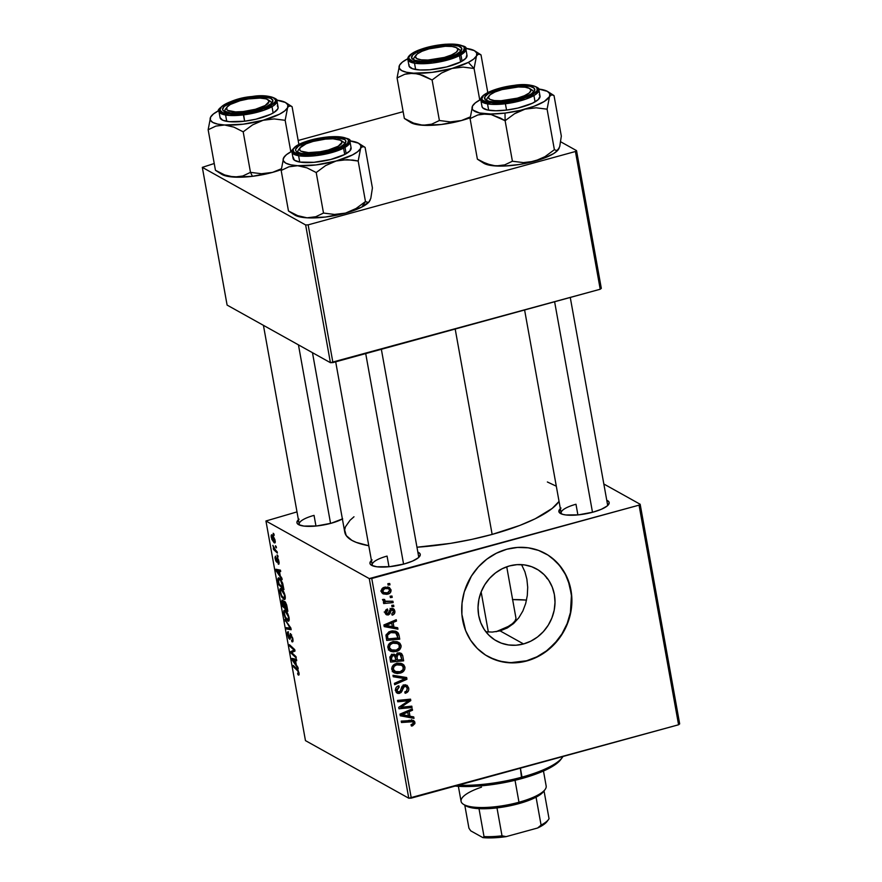 <?xml version="1.0" encoding="UTF-8"?>
<svg xmlns="http://www.w3.org/2000/svg" width="882" height="882" viewBox="0 0 882 882"><rect width="100%" height="100%" fill="white"/><g stroke="black" fill="none" stroke-linecap="round" stroke-linejoin="round"><path stroke-width="1.32" d="M523.533 643.948A41.189 37.628 -60.9 0 1 496.467 640.916A41.189 37.628 -60.9 0 1 478.661 600.697A41.189 37.628 -60.9 0 1 509.498 565.924L517.017 564.656L524.514 564.921L531.714 566.729L538.318 570.015L544.095 574.634L548.802 580.411L552.275 587.147L554.37 594.556L555.01 602.362L554.183 610.278L551.889 617.973L548.251 625.184L543.389 631.611L537.491 637.013L530.788 641.181L523.533 643.948L516.014 645.227L508.517 644.962L501.329 643.143L494.714 639.869L488.948 635.249L484.229 629.461L480.756 622.736L478.661 615.327L478.022 607.522L478.86 599.606L481.142 591.899L484.791 584.7L489.653 578.272L495.552 572.87L502.244 568.703L509.498 565.924A41.189 37.628 -60.9 0 1 536.576 568.967A41.189 37.628 -60.9 0 1 554.381 609.186A41.189 37.628 -60.9 0 1 523.533 643.948L500.083 630.873L523.533 643.948M492.277 632.074L500.083 630.873L492.277 632.074L485.883 631.777M487.944 656.506A58.951 53.857 119.1 0 0 526.565 660.783L526.841 660.938A58.951 53.857 -60.9 0 1 488.088 656.583A58.951 53.857 -60.9 0 1 462.609 599.021A58.951 53.857 -60.9 0 1 506.753 549.254L496.379 553.235L486.787 559.199L478.342 566.928L471.385 576.122L464.274 591.888L462.036 603.112L461.892 614.423L465.619 630.575L470.591 640.2L477.327 648.479L485.585 655.094L495.045 659.78L505.342 662.371L516.08 662.757L526.841 660.938L537.226 656.958L546.818 650.993L558.934 638.833L565.053 629.031L569.32 618.304L571.558 607.081L571.701 595.78L567.975 579.617L563.014 569.993L556.266 561.713L548.009 555.098L538.549 550.412L528.252 547.821L517.514 547.435L506.753 549.254A58.951 53.857 -60.9 0 1 545.506 553.609A58.951 53.857 -60.9 0 1 570.985 611.182A58.951 53.857 -60.9 0 1 526.841 660.938L526.565 660.783A58.951 53.857 119.1 0 0 570.698 611.105A58.951 53.857 119.1 0 0 545.363 553.532M314.047 515.375A23.582 6.406 -10.2 0 0 299.637 525.099A23.582 6.406 169.8 0 1 299.219 524.228A23.582 6.406 169.8 0 1 314.047 515.375L315.965 526.036L314.047 515.375M342.679 518.814L331.169 523.247A25.545 6.935 169.8 0 1 298.314 524.459A25.545 6.935 169.8 0 1 298.414 519.741M575.979 504.25A23.582 6.406 -10.2 0 0 561.569 513.974A23.582 6.406 169.8 0 1 561.15 513.103A23.582 6.406 169.8 0 1 575.979 504.25L577.897 514.912L575.979 504.25M561.007 508.043L559.453 509.609L559.221 512.398L562.76 514.371L565.803 514.956L578.526 514.845L593.101 512.122A25.545 6.935 169.8 0 0 608.492 504.647A25.545 6.935 169.8 0 0 606.761 500.259L608.823 501.737L609.186 503.049L607.037 506.081L601.392 509.267L593.101 512.122A25.545 6.935 169.8 0 1 560.246 513.335A25.545 6.935 169.8 0 1 560.346 508.616M387.066 556.09A23.582 6.406 -10.2 0 0 372.656 565.814A23.582 6.406 169.8 0 1 372.237 564.932A23.582 6.406 169.8 0 1 387.066 556.09L388.984 566.751L387.066 556.09M372.094 559.872L369.944 562.914L370.308 564.226L371.631 565.34L376.89 566.784L389.612 566.685L404.188 563.962A25.545 6.935 169.8 0 0 419.578 556.487A25.545 6.935 169.8 0 0 417.848 552.099L419.909 553.565L420.273 554.877L418.123 557.92L412.478 561.106L404.188 563.962A25.545 6.935 169.8 0 1 371.333 565.164A25.545 6.935 169.8 0 1 371.432 560.445M455.189 329.03L492.145 534.415A110.041 29.889 -10.2 0 0 559.045 501.406L552.209 508.418L535.209 518.77L519.829 525.429L492.145 534.415L455.189 329.03M369.26 578.592L408.774 798.221L305.459 740.615L265.945 520.986L369.26 578.592L639.053 505.143L678.578 724.772L411.277 798.111L371.763 578.482L639.053 505.143L640.167 504.261L679.68 723.879L640.167 504.261L603.828 483.998L640.167 504.261L639.053 505.143L678.578 724.772L679.68 723.879L678.578 724.772L408.774 798.221L411.277 798.111L371.763 578.482L369.26 578.592L265.945 520.986L297.002 511.891L265.945 520.986L305.459 740.615L408.774 798.221L369.26 578.592M277.83 555.627L277.08 554.921L277.323 556.31L278.073 556.983L277.08 554.921L277.323 556.31L278.073 556.983L277.83 555.627M276.187 546.487L275.427 545.782L276.43 547.843L275.427 545.782L275.68 547.171L276.43 547.843L276.187 546.487M281.292 588.768C280.046 587.985 279.583 589.077 279.936 592.054L281.369 596.331L283.85 599.319L285.107 598.977L283.85 599.319C285.051 600.014 285.492 598.911 285.162 596.034L283.144 590.742L280.255 588.669L280.046 592.627L281.997 597.434L284.544 599.484L285.162 596.034C284.136 592.031 282.846 589.606 281.292 588.768L280.454 588.581M281.887 578.195L280.267 575.858L279.44 571.227L280.697 571.536L280.443 570.169L275.879 569.232L276.176 570.886L282.152 579.661L280.267 575.858L279.44 571.227L280.697 571.536L280.443 570.169L275.879 569.232L276.176 570.886L282.152 579.661L281.887 578.195M284.71 601.48L284.015 602.56L285.404 602.174L284.015 602.56L282.505 600.102L281.722 601.27L283.243 600.851L281.722 601.27L282.56 606.364L283.508 606.11L282.56 606.364L287.852 611.292L286.518 604.523L285.007 601.711L284.191 601.535L284.015 602.56L282.879 600.388L281.909 600.135L282.56 606.364L287.852 611.292L286.904 606.077L284.368 601.403M290.851 627.995L284.941 619.572L290.266 628.249L286.385 627.62L286.639 628.987L291.159 629.715L290.851 627.995L284.941 619.572L290.266 628.249L286.385 627.62L286.639 628.987L291.159 629.715L290.851 627.995M298.403 675.028L298.998 672.966L297.058 669.008L293.188 665.403L293.43 666.77L294.379 666.516L293.43 666.77L297.168 670.265L297.94 670.055L297.168 670.265L298.888 672.426L297.631 673.264L297.94 674.664L299.13 674.333L297.94 674.664L298.789 675.127L299.13 674.465L298.16 670.419L293.188 665.403L293.43 666.77L297.851 671.026L298.48 673.109L297.631 673.264L297.94 674.664L298.811 675.116M295.999 656.627L291.534 652.504L294.996 651.059L294.742 649.626L289.461 644.698L289.704 646.076L294.18 650.199L290.707 651.622L290.961 653.044L296.253 657.994L295.999 656.627L291.534 652.504L294.996 651.059L294.742 649.626L289.461 644.698L289.704 646.076L294.18 650.199L290.707 651.622L290.961 653.044L296.253 657.994L295.999 656.627M297.94 667.365L296.319 665.028L295.481 660.398L296.738 660.706L296.495 659.339L291.931 658.402L292.229 660.056L298.204 668.832L296.319 665.028L295.481 660.398L296.738 660.706L296.495 659.339L291.931 658.402L292.229 660.056L298.204 668.832L297.94 667.365M290.641 633.706L289.737 635.525L290.542 635.305L289.737 635.525L289.649 637.576L290.421 637.366L289.307 637.84L288.205 635.205L288.359 631.821C287.499 631.501 287.256 632.515 287.631 634.842L289.583 639.207L290.575 635.205L291.622 634.897L290.939 635.095L292.714 638.061L292.24 640.376L293.022 640.167L291.589 640.321L291.887 641.71L292.945 641.423L291.887 641.71C292.945 642.339 293.254 641.302 292.813 638.601L290.432 633.618L289.638 637.675L288.976 637.499L288.094 631.733L287.51 634.103L288.723 638.215L290.123 639.152L291.027 635.15L292.339 638.877L291.887 641.71L292.934 641.457L292.813 638.601L290.2 633.618M285.195 610.421C283.938 609.649 283.486 610.741 283.828 613.718L285.261 617.995L287.741 620.983L289.009 620.641L287.741 620.983C288.954 621.667 289.384 620.575 289.053 617.687L287.036 612.406L284.158 610.333L283.938 614.28L285.9 619.098L288.447 621.149L289.053 617.687C288.028 613.685 286.738 611.27 285.195 610.421L284.346 610.234M278.337 564.127L278.955 561.569L277.356 557.799L276.827 558.119L277.532 557.931L276.827 558.119L276.716 559.816L277.312 559.651L276.595 560.754L277.268 560.566L276.331 560.732L275.592 559.034L275.658 556.244L275.129 558.725L276.65 562.132L277.378 559.287L278.216 559.012L277.632 559.177L278.877 561.15L277.962 562.705L278.271 564.094L279.032 563.885L278.569 564.226L279.12 562.804L278.514 559.772L277.036 557.766L276.231 560.643L275.449 556.178L274.986 557.578L275.768 560.897L276.981 562.154L277.764 559.276L278.756 564.215M279.263 578.041L277.852 579.838L278.514 579.65L277.852 579.838L278.668 584.711L279.616 584.446L278.668 584.711L283.949 589.639L282.593 583.068L280.134 578.735L278.701 577.842L277.896 578.625L278.668 584.711L283.949 589.639L282.758 583.619L279.263 578.041L278.436 577.864M272.196 534.977C271.325 534.437 271.017 535.22 271.281 537.314L274.313 542.86L275.151 542.628L274.313 542.86L275.107 540.17L272.979 535.617L271.689 534.834L271.193 535.506L271.843 539.387L274.126 542.739L275.008 542.871L275.283 541.724L271.612 534.856M277.124 551.713L274.5 549.023L272.847 545.396L274.082 548.88L273.288 548.13L273.53 549.497L277.367 553.08L272.847 545.396L274.082 548.88L273.288 548.13L273.53 549.497L277.367 553.08L277.124 551.713M273.938 533.974L273.177 533.268L274.181 535.319L273.177 533.268L273.431 534.646L274.181 535.319L273.938 533.974M393.626 605.162L391.762 605.339L392.005 606.728L393.868 606.518L393.626 605.162L391.762 605.339L393.868 606.518L393.626 605.162M391.972 596.023L390.12 596.199L390.362 597.588L392.225 597.379L391.972 596.023L390.12 596.199L392.225 597.379L391.972 596.023M401.045 645.481L399.877 643.21L397.154 641.699L393.967 641.545L390.748 642.581L388.433 644.764L387.793 646.804L388.764 649.891L390.814 651.357L393.361 651.864L397.352 651.125L399.7 649.549L401.056 647.024L401.045 645.481L398.642 644.136L401.045 645.481L398.73 642.317L392.688 641.82C389.469 642.603 387.86 644.621 387.871 647.862L390.472 651.203L396.382 651.456C399.502 650.618 401.056 648.623 401.045 645.481M397.683 627.73L393.945 627.069L393.118 622.449L396.481 621.06L396.238 619.704L383.913 624.952L384.21 626.606L397.947 629.197L397.683 627.73L393.945 627.069L393.118 622.449L396.481 621.06L396.238 619.704L383.913 624.952L384.21 626.606L397.947 629.197L397.683 627.73M402.699 655.613L401.619 653.65L399.601 652.812L397.308 653.242L395.831 655.26L394.309 654.235L391.553 654.653L389.855 657.134L390.594 662.095L403.636 660.827L402.699 655.613L399.965 654.4L402.699 655.613L401.078 653.275L398.091 652.934L395.831 655.26L392.424 654.312L389.888 656.892L390.594 662.095L403.636 660.827L402.699 655.613M406.646 677.519L392.975 675.303L393.24 676.759L404.948 678.666L394.419 683.352L394.673 684.719L406.955 679.25L406.646 677.519L392.975 675.303L393.24 676.759L404.948 678.666L394.419 683.352L394.673 684.719L406.955 679.25L406.646 677.519M412.578 725.842L414.915 723.56L414.705 721.763L413.36 720.418L401.222 721.123L401.464 722.501L412.721 721.741L413.393 723.339L411.001 724.728L411.409 726.04L412.578 725.842L411.089 725.015L412.578 725.842L414.893 722.413L413.647 720.55L401.222 721.123L401.464 722.501L412.732 721.752L413.393 722.733L412.126 724.552L411.001 724.728L411.409 726.04L412.578 725.842M411.795 706.162L400.759 707.287L410.792 700.595L410.538 699.161L397.495 700.429L397.738 701.796L408.796 700.672L398.741 707.342L398.995 708.775L412.037 707.529L411.795 706.162L400.759 707.287L410.792 700.595L410.538 699.161L397.495 700.429L397.738 701.796L408.796 700.672L398.741 707.342L398.995 708.775L412.037 707.529L411.795 706.162M413.724 716.901L409.987 716.239L409.16 711.62L412.522 710.231L412.28 708.874L399.965 714.122L400.263 715.776L413.989 718.367L413.724 716.901L409.987 716.239L409.16 711.62L412.522 710.231L412.28 708.874L399.965 714.122L400.263 715.776L413.989 718.367L413.724 716.901M408.708 688.048L407.186 685.435L403.68 685.171L401.828 686.758L400.108 691.51L398.443 692.083L397.286 691.069L397.021 689.294L399.193 687.078L398.818 685.766L397.826 686.097L396.084 687.629L395.478 689.878L396.404 692.568L398.179 693.506L401.078 692.546L404.331 686.405L406.382 686.692L407.263 688.721L406.69 690.959L404.761 691.951L405.158 693.263L408.123 691.466L408.774 689.801L408.708 688.048L406.525 686.835L408.708 688.048L406.878 685.237L404.254 684.983L401.189 688.522L400.285 691.223L398.025 691.918L397.054 690.286L399.193 687.078L398.543 685.832C396.272 686.648 395.279 688.247 395.566 690.639L397.132 693.164L399.579 693.373L402.06 691.08L403.581 686.957L406.018 686.439L407.219 688.368L406.558 691.091L404.761 691.951L405.158 693.263C407.87 692.557 409.061 690.815 408.708 688.048M404.948 667.134L403.78 664.863L401.045 663.352L397.859 663.209L394.64 664.234L392.325 666.417L391.696 668.468L392.655 671.544L394.364 672.867L397.264 673.528L400.77 672.966L403.416 671.389L404.827 669.195L404.948 667.134L402.534 665.8L404.948 667.134L402.633 663.97L396.58 663.473C393.361 664.256 391.751 666.274 391.762 669.515L394.364 672.867L400.285 673.109C403.405 672.271 404.948 670.287 404.948 667.134M386.206 613.122L385.522 613.409L388.312 614.963L390.572 611.921L389.414 611.27L390.572 611.921L391.211 610.377L390.042 609.727L391.211 610.377L391.961 609.881L390.572 609.109L393.692 611.27L391.74 613.839L392.148 615.151L393.515 614.578L394.893 611.347L394.188 609.396L392.766 608.503L390.373 609.297L388.234 613.53L386.867 613.475L386.338 612.593L386.603 611.138L387.826 610.3L387.418 608.988L385.666 610.168L385.103 611.932L385.853 614.313L388.312 614.963L389.877 613.817L391.211 610.377L392.589 609.848L393.725 611.777L391.74 613.839L392.314 615.107C394.298 614.467 395.136 613.1 394.849 611.017L393.438 608.756L391.608 608.547L390.065 609.694L387.86 613.663L384.199 612.009M399.05 635.316L398.069 632.846L395.875 631.336L392.666 630.873L388.962 631.788L386.04 635.073L386.702 640.431L399.744 639.174L399.05 635.316L397.032 634.191L399.05 635.316L398.366 633.298L396.735 631.721L390.472 631.236L385.985 635.481L386.702 640.431L399.744 639.174L399.05 635.316M387.683 586.982L388.256 588.316L391.046 589.882L389.315 587.522L384.607 587.214C382.369 587.765 381.278 589.165 381.333 591.425L382.964 593.795L387.959 594.104L386.051 593.046L387.959 594.104C390.12 593.509 391.156 592.098 391.046 589.882L388.499 587.169L383.262 587.743L381.278 590.697L381.641 592.417L383.152 593.895L386.955 594.325L390.362 592.616L391.046 589.882L388.278 588.526M392.92 601.237L386.514 601.568L384.773 600.818L384.64 599.484L383.108 599.341L382.92 600.102L385.401 601.987L383.438 602.163L383.681 603.542L393.163 602.615L392.92 601.237L385.247 601.171L384.64 599.484L383.108 599.341L383.846 601.436L385.401 601.987L383.438 602.163L383.681 603.542L393.163 602.615L392.92 601.237M389.723 583.498L387.86 583.686L388.113 585.064L389.965 584.854L389.723 583.498L387.86 583.686L389.965 584.854L389.723 583.498M512.431 599.584L526.543 600.091A80.56 21.885 -10.2 0 0 512.629 599.584M507.282 627.973L500.083 630.873L507.282 627.973L513.611 623.508L507.282 627.973M518.825 617.775L513.611 623.508L518.825 617.775L522.861 611.017L518.825 617.775M525.694 603.486L522.861 611.017L525.694 603.486L527.304 595.482L525.694 603.486M527.701 587.247L527.304 595.482L527.701 587.247L526.885 579.198L527.701 587.247M524.922 571.812L526.885 579.198L524.922 571.812L521.879 565.318L524.922 571.812M305.635 224.954L330.419 362.689L227.104 305.084L202.32 167.36L305.635 224.954L308.138 224.855L575.428 151.506L600.212 289.241L332.922 362.579L308.138 224.855L575.428 151.506L576.541 150.624L601.315 288.359L576.541 150.624L560.687 141.793L576.541 150.624L575.428 151.506L600.212 289.241L601.315 288.359L600.212 289.241L330.419 362.689L332.922 362.579L308.138 224.855L305.635 224.954L202.32 167.36L214.227 163.512L202.32 167.36L227.104 305.084L330.419 362.689L305.635 224.954M298.171 140.481L403.14 111.672L298.171 140.481M312.471 352.69L344.752 532.111A110.041 29.889 -10.2 0 0 368.775 545.726L356.24 542.375L351.918 540.379L346.24 535.595L344.653 529.928L345.435 526.83L350.077 520.248L353.98 516.775M416.966 547.226A110.041 29.889 -10.2 0 0 492.145 534.415L471.661 539.42L450.47 543.378L416.966 547.226M342.392 518.98A25.545 6.935 169.8 0 1 331.169 523.247L316.594 525.97L303.871 526.08L298.612 524.636L297.289 523.522L296.925 522.199L299.075 519.167M547.369 481.98L556.31 486.203M570.268 297.454L607.566 504.747A23.582 6.406 169.8 0 1 607.477 505.717M418.652 556.586A23.582 6.406 169.8 0 1 418.564 557.556M489.918 657.531L499.84 661.191L510.402 662.691L526.565 660.783L536.94 656.803L546.531 650.839L554.976 643.11L561.933 633.915L567.148 623.596L570.422 612.571L571.426 595.615L569.452 584.678L565.45 574.502L559.563 565.505L552.033 558.03M521.879 565.318L521.449 564.623M409.898 706.328L412.037 707.529L409.898 706.328M399.987 706.857L399.359 706.912L399.987 706.857M406.745 699.525L408.796 700.672L406.745 699.525M403.206 699.878L405.389 701.091L403.206 699.878M408.575 699.349L410.792 700.595L408.575 699.349M402.732 704.575L404.011 705.291L402.732 704.575M399.689 706.691L400.759 707.287L399.689 706.691M411.133 716.438L413.989 718.367L411.199 716.812L400.064 714.718L411.133 716.438M411.034 709.404L412.522 710.231L411.034 709.404M407.727 710.815L409.16 711.62L407.727 710.815M408.267 715.28L409.987 716.239L408.267 715.28M408.377 715.908L400.196 714.023L401.531 714.762L404.618 713.549L403.184 712.755L404.618 713.549L407.716 712.215L406.304 711.421L407.716 712.215L408.377 715.908L401.531 714.762L407.716 712.215L408.377 715.908M408.564 720.418L410.703 721.608L408.564 720.418M411.894 720.153L414.893 722.413L412.159 721.432L411.585 719.635M409.932 720.186L410.56 720.969M403.107 685.457L404.618 686.306L403.107 685.457M402.214 686.196L403.581 686.957L402.214 686.196M401.222 688.39L402.688 689.195L401.222 688.39M400.649 690.286L402.06 691.08L400.649 690.286M397.407 691.587L396.779 691.808L399.579 693.373L395.985 691.951M397.617 686.207L399.193 687.078L397.617 686.207M397.418 686.328L398.907 687.155L397.418 686.328M395.489 689.415L397.054 690.286L395.489 689.415M396.459 690.485L397.495 689.658M405.301 684.829L405.896 686.372M405.918 686.494L405.202 684.686M396.084 691.94L397.573 691.499M404.055 677.1L406.955 679.25L403.636 677.927L404.055 677.1M401.464 677.023L404.948 678.666L402.159 677.111L399.392 676.714L402.181 678.269L399.392 676.714L393.041 675.634L400.362 676.858M398.399 672.062L400.285 673.109L398.399 672.062M395.996 671.875L392.843 671.764M393.769 672.525L394.364 672.867L393.769 672.525M401.034 663.352L402.126 665.447M402.148 665.579L400.99 663.308M392.258 671.588L396.746 671.731M396.922 663.055L399.656 664.157M397.914 663.242L398.84 663.595M395.147 671.533L391.707 668.302L393.251 669.162L394.122 666.34L396.691 664.863L395.125 663.992L396.691 664.863L400.704 664.808L403.085 666.483L403.041 669.614L400.097 671.742L395.72 671.775L393.251 669.162C393.273 666.858 394.419 665.436 396.691 664.863L401.784 665.237L403.449 667.442C403.438 669.714 402.324 671.147 400.097 671.742L395.147 671.533L392.247 669.912M392.358 669.967L394.96 671.423M401.784 665.237L397.793 663.22M401.508 659.637L403.636 660.827L401.508 659.637M396.801 659.659L395.864 659.758L396.801 659.659M391.211 660.21L390.274 660.298L391.211 660.21M393.857 654.157L395.831 655.26L393.857 654.157M394.166 655.646L394.067 654.279L394.166 655.646M392.457 655.293L392.633 655.844M395.941 660.177L391.873 660.574L390.153 659.615L391.873 660.574L391.454 658.259L389.855 657.355L391.454 658.259L392.722 655.657L391.244 654.83L394.629 655.921L395.941 660.177L391.873 660.574L391.387 656.836L393.218 655.558L394.993 656.34L395.941 660.177M401.861 659.604L397.462 660.034L395.742 659.074L397.462 660.034L396.944 657.156L394.155 655.602L396.944 657.156L398.3 654.301L396.889 653.518L400.108 654.477L401.861 659.604L397.462 660.034L396.9 655.613L398.796 654.212L400.946 655.403L401.861 659.604M391.63 654.235L394.629 655.921M391.961 609.881L390.098 608.415M387.86 613.663L385.103 611.899L386.338 612.593L387.826 610.3L386.371 609.484L387.826 610.3L387.418 608.988L385.18 612.836L386.437 614.787L388.312 614.963L385.346 613.442M391.784 608.514L392.06 609.462L394.849 611.017L392.06 609.506M386.404 612.99L385.247 613.464M391.696 608.337L392.104 609.782M395.092 627.278L397.947 629.197L395.158 627.642L384.023 625.547L395.092 627.278M394.993 620.233L396.481 621.06L394.993 620.233M391.674 621.645L393.118 622.449L391.674 621.645M392.225 626.11L393.945 627.069L392.225 626.11M392.336 626.738L384.155 624.853L385.478 625.592L388.576 624.379L387.143 623.585L388.576 624.379L391.674 623.045L390.252 622.251L391.674 623.045L392.336 626.738L385.478 625.592L391.674 623.045L392.336 626.738M397.606 637.984L399.744 639.174L397.606 637.984M387.319 638.546L386.382 638.634L387.319 638.546M395.125 631.115L398.366 633.298L395.577 631.744L396.25 633.75M396.139 633.232L395.103 631.082M391.751 630.906L394.045 632.306M397.969 637.951L387.981 638.921L386.261 637.962L387.981 638.921L387.628 636.947L385.974 636.021L387.628 636.947L387.529 635.183L386.228 634.456L387.529 635.183L390.638 632.615L389.072 631.733L390.638 632.615L395.764 632.912L397.969 637.951L387.981 638.921L387.485 635.624L388.323 633.794L391.288 632.46L394.552 632.46L396.834 633.86L397.969 637.951M395.764 632.912L391.906 630.939M394.508 650.409L396.382 651.456L394.508 650.409M388.367 649.935L392.093 650.21L388.951 650.1M389.877 650.872L390.472 651.203L389.877 650.872M397.132 641.688L398.234 643.794M398.256 643.926L397.087 641.644M392.093 650.21L392.843 650.078M393.03 641.401L395.764 642.504M394.011 641.589L394.949 641.942M391.255 649.869L387.815 646.638L389.348 647.498L390.23 644.687L392.788 643.21L391.233 642.339L392.788 643.21L396.801 643.143L399.193 644.83L399.138 647.95L396.205 650.078L391.817 650.122L389.348 647.498C389.37 645.205 390.517 643.772 392.788 643.21L397.892 643.573L399.557 645.789C399.546 648.061 398.432 649.483 396.205 650.078L391.255 649.869L388.356 648.259M388.455 648.314L391.068 649.769M397.892 643.573L393.89 641.556M384.012 592.792L381.873 592.803M388.3 588.669L387.617 586.905M383.141 592.88L384.155 592.77M382.579 591.48L381.465 591.315M387.573 592.792L383.538 592.583L381.289 590.499L382.49 591.172L384.839 588.57L383.306 587.721L388.852 588.845L389.888 590.179L387.573 592.792L383.902 592.759L382.512 590.455L384.618 588.636L388.455 588.658L389.91 590.653L387.573 592.792M388.852 588.845L385.445 587.026M390.362 597.588L392.225 597.379L390.12 596.199L390.362 597.588M390.991 601.403L393.163 602.615L390.991 601.403M386.018 601.48L384.717 601.612L386.018 601.48M383.042 600.675L385.401 601.987L383.042 600.675M383.064 599.473L384.464 600.256L383.064 599.473M392.005 606.728L393.868 606.518L391.762 605.339L392.005 606.728M388.113 585.064L389.965 584.854L387.86 583.686L388.113 585.064M546.796 578.36L547.446 578.372M291.898 652.79L290.961 653.044L291.898 652.79M294.897 650.464L290.707 651.622L294.897 650.464M294.842 650.155L292.229 650.872L294.842 650.155M294.18 650.199L293.353 650.365M293.783 648.733L292.813 648.998L293.783 648.733M290.652 645.811L289.704 646.076L290.652 645.811M291.534 652.504L292.681 652.206M292.791 659.901L292.229 660.056L292.791 659.901M296.628 660.078L295.481 660.398L296.628 660.078M295.613 663.959L292.648 659.714L296.429 659.328L293.805 660.056L296.572 659.824L294.941 660.265L295.613 663.959L292.648 659.714L294.941 660.265L295.613 663.959M299.075 673.451L298.072 673.628M291.887 641.71L292.559 641.864M289.814 628.116L286.639 628.987L289.814 628.116M290.873 628.083L290.266 628.249L290.873 628.083M289.737 626.407L289.075 626.595L289.737 626.407M285.845 620.862L285.206 621.038L285.845 620.862M287.741 620.983L288.48 621.137M287.521 619.638L285.448 617.135L284.412 614.07C284.169 611.987 284.5 611.204 285.382 611.744L286.374 611.48L285.382 611.744L288.943 617.135L287.521 619.638L285.283 616.805L284.291 612.758L284.654 611.689L285.581 611.876L288.293 616.485L288.524 619.065L287.521 619.638L289.219 619.44M286.176 611.237L285.382 611.744M284.577 607.103L282.935 605.57L282.516 603.255L282.769 601.458L283.486 601.259L282.769 601.458L283.993 602.483L284.577 607.103L282.935 605.57L282.505 601.436L283.695 602.858L284.577 607.103M283.442 601.171L282.769 601.458M286.981 609.352L285.195 607.687L284.677 604.809L284.941 602.825L285.691 602.627L284.941 602.825L286.749 605.328L287.477 609.219L285.195 607.687L284.643 602.792L285.911 604.302L286.981 609.352M285.625 602.516L284.941 602.825M279.098 562.584L277.962 562.705M276.75 570.731L276.176 570.886L276.75 570.731M280.575 570.908L279.44 571.227L280.575 570.908M279.561 574.788L276.595 570.544L280.388 570.158L277.753 570.886L280.531 570.654L278.899 571.095L279.561 574.788L276.595 570.544L278.899 571.095L279.561 574.788M283.089 587.688L279.043 583.917L278.458 580.29L280.476 579.11L279.484 579.386C280.906 580.102 281.997 582.296 282.769 585.946L283.089 587.688L279.043 583.917L278.679 581.944L278.635 579.375L280.531 580.301L283.089 587.688M280.244 578.846L279.484 579.386M283.85 599.319L284.588 599.473M283.629 597.985L281.545 595.482L280.509 592.417C280.278 590.323 280.608 589.551 281.49 590.091L282.483 589.815L281.49 590.091L285.051 595.482L283.629 597.985L281.545 595.482L280.399 591.094L281.49 590.091L284.39 594.832L284.577 597.599L283.629 597.985L285.327 597.787M282.273 589.584L281.49 590.091M274.015 541.471L271.733 537.623L273.365 536.08L272.439 536.333L275.085 540.071L274.015 541.471L272.053 538.759L271.733 536.51L272.725 536.532L274.622 539.795L274.721 541.283L274.015 541.471L275.272 541.361M273.211 535.881L272.439 536.333M276.275 547.005L275.68 547.171L276.275 547.005M274.633 549.199L273.53 549.497L274.633 549.199M277.918 556.145L277.323 556.31L277.918 556.145M274.026 534.492L273.431 534.646L274.026 534.492M458.375 786.325L461.077 801.33A43.229 11.742 -10.2 0 0 518.98 802.234L518.616 803.7A41.267 11.212 -10.2 0 0 536.058 797.174L518.616 803.7L496.985 807.901A41.267 11.212 169.8 0 1 479.003 808.662L471.33 807.747L465.531 805.641A41.267 11.212 -10.2 0 0 479.003 808.662A41.267 11.212 -10.2 0 0 496.985 807.901A41.267 11.212 -10.2 0 0 518.616 803.7L518.98 802.234A43.229 11.742 169.8 0 1 463.392 804.274A43.229 11.742 169.8 0 1 481.495 787.174M544.018 790.823A41.267 11.212 169.8 0 1 536.058 797.174A41.267 11.212 -10.2 0 0 543.477 791.639L545.032 789.588A43.229 11.742 169.8 0 1 518.98 802.234L515.033 780.294L518.98 802.234A43.229 11.742 -10.2 0 0 546.167 786.016L543.477 771.022M488.352 632.03L481.142 591.91L488.352 632.03M536.058 797.174L541.085 825.1L537.623 828L506.136 836.632L502.012 835.816L496.985 807.901L502.012 835.816A41.267 11.212 169.8 0 1 484.02 836.577L482.895 837.624L470.723 830.844L468.926 828.165L464.781 805.167L468.926 828.165L470.723 830.844L482.895 837.624A39.304 10.672 -10.2 0 0 506.136 836.632L487.978 837.9L482.895 837.624L484.02 836.577A41.267 11.212 -10.2 0 0 502.012 835.816L506.136 836.632L537.623 828A39.304 10.672 -10.2 0 0 546.961 821.605L541.625 825.916L537.623 828L541.085 825.1A41.267 11.212 -10.2 0 0 549.045 818.739L544.029 790.9L549.045 818.739A41.267 11.212 169.8 0 1 548.505 819.554A41.267 11.212 169.8 0 1 541.085 825.1L536.058 797.174M479.003 808.662L484.02 836.577L479.003 808.662M560.952 759.292L554.216 765.311L542.695 771.364L521.637 778.597L522.001 777.119A66.812 18.147 169.8 0 1 458.42 785.178A66.812 18.147 -10.2 0 0 522.001 777.119L520.391 768.178L521.637 778.597A64.849 17.618 -10.2 0 0 560.709 759.634L562.253 757.583A66.812 18.147 169.8 0 1 522.001 777.119A66.812 18.147 -10.2 0 0 563.003 756.48M506.731 566.806L515.904 617.808A43.229 11.742 169.8 0 1 496.059 631.721L508.197 626.474L512.31 623.761L514.923 621.104L515.937 618.624M521.637 778.597L503.346 782.786L484.648 785.52L467.14 786.546L455.123 786.082A64.849 17.618 -10.2 0 0 521.637 778.597M457.604 48.598A23.582 6.406 169.8 0 1 460.195 50.847A23.582 6.406 169.8 0 1 460.117 51.818A23.582 6.406 -10.2 0 0 457.604 48.598A23.582 6.406 169.8 0 1 460.195 50.847A23.582 6.406 169.8 0 1 460.117 51.818A23.582 6.406 -10.2 0 0 458.938 49.238L456.777 47.86A21.62 5.876 169.8 0 1 444.341 57.44L444.804 58.466L444.341 57.44L451.352 55.026L456.137 52.336L457.945 49.767L456.523 47.705L452.069 46.481L445.278 46.283L428.983 48.874A21.62 5.876 169.8 0 1 456.777 47.86M415.951 55.202A21.62 5.876 169.8 0 1 428.983 48.874L421.96 51.288L417.175 53.989L415.367 56.558L416.789 58.609L421.243 59.833L428.035 60.042L444.341 57.44A21.62 5.876 169.8 0 1 422.621 59.976A21.62 5.876 169.8 0 1 415.951 55.202L414.408 57.253A23.582 6.406 -10.2 0 0 414.198 60.075A23.582 6.406 169.8 0 1 413.779 59.193A23.582 6.406 169.8 0 1 415.433 56.183A23.582 6.406 -10.2 0 0 414.198 60.075A23.582 6.406 169.8 0 1 413.779 59.193A23.582 6.406 169.8 0 1 415.433 56.183M470.349 117.703L461.418 120.547L470.238 116.942L461.418 120.547L455.917 121.628L450.36 121.903L439.39 120.514L432.103 79.986L441.496 73.041L452.047 68.443L463.116 67.098L474.075 68.476L479.753 100.008L474.075 68.476L476.5 55.886A39.547 10.738 169.8 0 1 468.342 62.402L474.075 68.476L476.5 55.886L478.573 54.011L481.01 54.882L487.79 92.566L481.01 54.882L479.764 54.166L481.01 54.882M417.054 52.005L418.222 53.24L417.054 52.005L420.516 50.439L433.966 46.603L443.745 45.225L452.455 45.048L458.75 46.118L461.683 48.245L460.812 51.134L456.259 54.32A25.545 6.935 169.8 0 1 432.356 60.814A25.545 6.935 169.8 0 1 412.886 59.425A25.545 6.935 169.8 0 1 417.054 52.005A25.545 6.935 169.8 0 1 447.78 44.993A25.545 6.935 169.8 0 1 461.121 50.748A25.545 6.935 169.8 0 1 456.259 54.32L448.718 57.341L439.346 59.711L429.567 61.101L420.857 61.266L414.562 60.208L411.629 58.069L412.511 55.191L417.054 52.005M409.072 64.695L409.116 66.271L412.5 68.741L419.766 69.965L429.81 69.766L446.678 66.922L460.613 61.949L459.467 55.621L465.872 49.061A29.47 8.004 169.8 0 1 459.467 55.621L460.613 61.949A29.47 8.004 -10.2 0 0 467.008 55.39L465.872 49.061C467.647 46.206 460.856 44.607 445.509 44.243C433.36 45.313 423.062 47.882 414.606 51.939A1.18 0.849 62.8 0 1 414.948 51.873C419.193 49.194 437.847 43.35 454.153 44.177C469.985 45.258 464.362 51.873 458.364 54.441A1.18 0.849 62.8 0 1 459.467 55.621A29.47 8.004 169.8 0 1 427.869 63.493A29.47 8.004 169.8 0 1 407.848 59.502L415.014 63.261L432.797 62.997L459.467 55.621A1.18 0.849 -117.2 0 0 458.364 54.441L463.414 50.913L464.384 47.716L463.271 46.404L458.056 44.596L444.517 44.365L433.679 45.897L418.774 50.142L411.949 53.648L408.884 57.076L408.939 58.598L412.181 60.968L415.257 61.718L428.795 61.949L444.991 59.215L458.364 54.441C454.12 57.121 435.465 62.975 419.159 62.148C403.328 61.067 408.961 54.452 414.948 51.873A1.18 0.849 -117.2 0 0 414.353 52.192A1.18 0.849 62.8 0 1 414.595 51.95C409.546 54.673 407.297 57.198 407.848 59.502L408.983 65.83A29.47 8.004 -10.2 0 0 429.005 69.821A29.47 8.004 -10.2 0 0 460.613 61.949L465.861 58.267L466.876 54.938M470.161 117.78A39.547 10.738 -10.2 0 1 461.418 120.547L450.36 121.903L439.39 120.514L431.64 124.197L422.919 125.277A39.547 10.738 -10.2 0 0 461.418 120.547L441.364 124.494L422.919 125.277L413.603 123.116L404.364 118.442L397.065 77.914L404.827 74.242L409.061 73.305L418.2 73.856L432.103 79.986L439.39 120.514L431.64 124.197L427.395 125.123L419.171 124.935L410.549 122.411A39.547 10.738 -10.2 0 0 422.919 125.277L413.603 123.116L405.599 119.158M479.764 54.166L477.471 54.541L476.5 55.886A39.547 10.738 169.8 0 0 474.803 50.902A39.547 10.738 169.8 0 0 465.641 48.323L474.351 50.627L476.743 52.997L476.5 55.886L473.634 59.094L468.342 62.402L452.047 68.443L431.993 72.379L413.548 73.162L406.525 72.269L401.652 70.582L399.248 68.212L399.491 65.323L397.065 77.914L404.364 118.442M467.085 48.742L465.696 48.455L467.085 48.742M400.119 64.342A39.547 10.738 169.8 0 0 399.491 65.323L397.065 77.914L404.827 74.242L413.548 73.162A39.547 10.738 169.8 0 1 399.491 65.323L402.357 62.115L407.804 58.73A39.547 10.738 169.8 0 0 400.119 64.342L400.009 64.485M452.047 68.443A39.547 10.738 169.8 0 1 413.548 73.162L422.853 75.312L432.103 79.986L441.496 73.041L452.047 68.443L463.116 67.098L474.075 68.476L468.342 62.402A39.547 10.738 169.8 0 1 452.047 68.443M530.622 89.303A23.582 6.406 169.8 0 1 533.213 91.552A23.582 6.406 169.8 0 1 533.136 92.522A23.582 6.406 -10.2 0 0 530.622 89.303A23.582 6.406 169.8 0 1 533.213 91.552A23.582 6.406 169.8 0 1 533.136 92.522A23.582 6.406 -10.2 0 0 531.956 89.942L529.795 88.564A21.62 5.876 169.8 0 1 517.359 98.156L517.822 99.181L517.359 98.156L501.053 100.746L494.262 100.548L489.808 99.324L488.385 97.263L490.194 94.694L494.978 92.004L502.001 89.589A21.62 5.876 169.8 0 1 529.795 88.564M554.613 301.754L592.495 512.288L554.613 301.754M488.97 95.906A21.62 5.876 169.8 0 1 502.001 89.589L518.296 86.987L525.088 87.197L529.542 88.421L530.964 90.471L529.156 93.04L524.371 95.741L517.359 98.156A21.62 5.876 169.8 0 1 495.64 100.68A21.62 5.876 169.8 0 1 488.97 95.906L487.426 97.957A23.582 6.406 -10.2 0 0 487.217 100.78A23.582 6.406 169.8 0 1 486.798 99.909A23.582 6.406 169.8 0 1 488.452 96.888A23.582 6.406 -10.2 0 0 487.217 100.78A23.582 6.406 169.8 0 1 486.798 99.909A23.582 6.406 169.8 0 1 488.452 96.888M519.63 111.088L525.066 109.148A39.547 10.738 169.8 0 1 505.011 113.083L505.121 120.702L514.515 113.756L525.066 109.148L536.135 107.802L547.094 109.181L554.381 149.708L544.988 156.654L539.883 159.322L528.935 162.332L523.379 162.608L512.409 161.23L505.121 120.702L514.515 113.756L519.63 111.088M513.556 86.271L513.578 87.362L513.556 86.271L518.329 85.819L530.005 86.337L534.139 88.145L534.547 90.824L531.173 93.966L524.514 97.086L505.794 101.474A25.545 6.935 169.8 0 1 485.905 100.14A25.545 6.935 169.8 0 1 513.556 86.271A25.545 6.935 169.8 0 1 534.139 91.452A25.545 6.935 169.8 0 1 505.794 101.474L496.577 102.058L489.345 101.397L485.21 99.6L484.802 96.921L488.187 93.779L494.835 90.648L513.556 86.271M482.002 106.479L482.785 107.924L487.559 110.007L495.893 110.768L506.544 110.085L505.397 103.756L525.606 99.203L535.396 94.628L538.891 89.766A29.47 8.004 169.8 0 1 505.397 103.756L506.544 110.085A29.47 8.004 -10.2 0 0 540.027 96.094L538.891 89.766C541.085 88.74 531.559 82.335 514.03 85.4L513.974 85.444C522.21 84.121 540.027 84.308 537.226 90.493C533.665 96.766 513.258 101.639 505.375 102.29L505.397 103.756A29.47 8.004 169.8 0 1 480.866 100.206L490.767 104.285L505.397 103.756L505.375 102.29L521.405 98.993L533.478 93.977L537.226 90.493L536.774 87.527L534.966 86.381L528.55 84.992L513.974 85.444L503.104 87.384L493.236 90.306L483.49 95.543L481.815 98.828L482.575 100.217L487.162 102.213L495.166 102.94L505.375 102.29C497.15 103.613 479.323 103.437 482.123 97.252C485.684 90.967 506.092 86.094 513.974 85.444L514.03 85.4C496.654 87.439 479.279 94.451 480.866 100.206L482.002 106.535A29.47 8.004 -10.2 0 0 506.544 110.085L517.866 108.078L532.386 103.26L538.285 99.578L540.038 96.149L539.244 94.705M559.728 146.522L561.327 136.115L554.028 95.598L561.327 136.115L559.728 146.522L557.788 150.282L553.664 153.567L543.367 158.418L529.575 162.497L519.465 164.482L504.625 166.025L495.938 165.981L491.329 165.298L481.98 161.737L477.382 159.146L470.084 118.629L477.801 114.969L482.035 114.021L491.164 114.55L505.121 120.702L512.409 161.23L504.691 164.89L500.469 165.827L492.189 165.64L483.568 163.115M559.166 148.132L556.818 150.59L554.381 149.708L547.094 109.181L549.519 96.59L544.293 101.463L533.996 106.303L520.204 110.382L505.011 113.083L490.734 113.999L479.543 112.973L473.149 110.184L472.267 108.916L472.509 106.038L470.084 118.629L477.382 159.146L478.617 159.863M553.62 95.311L547.821 91.607A39.547 10.738 169.8 0 0 538.659 89.038L547.369 91.342L549.762 93.713L549.519 96.59L551.603 94.716L554.028 95.598M558.284 149.675L557.788 150.282M473.138 105.046A39.547 10.738 169.8 0 0 472.509 106.038L470.084 118.629L477.801 114.969L486.566 113.866A39.547 10.738 169.8 0 1 472.509 106.038L475.376 102.83L480.822 99.446A39.547 10.738 169.8 0 0 473.138 105.046L473.028 105.19M500.524 118.122L505.121 120.702L505.011 113.083A39.547 10.738 169.8 0 1 486.566 113.866L491.164 114.55L500.524 118.122M547.821 91.607A39.547 10.738 169.8 0 1 549.519 96.59A39.547 10.738 169.8 0 1 525.066 109.148L536.135 107.802L547.094 109.181L549.519 96.59L550.5 95.245L552.782 94.881M540.148 89.457L538.715 89.159M477.79 159.433L483.59 163.137A39.547 10.738 -10.2 0 0 495.938 165.981L486.655 163.843L477.382 159.146M495.938 165.981A39.547 10.738 -10.2 0 0 534.437 161.263L523.379 162.608L512.409 161.23L504.691 164.89L495.938 165.981M556.818 150.59L554.381 149.708L544.988 156.654L534.437 161.263A39.547 10.738 -10.2 0 0 558.273 149.697A39.547 10.738 -10.2 0 0 558.328 149.609M558.901 148.705L557.909 150.061L558.901 148.705M255.901 110.305L255.427 109.28A21.62 5.876 169.8 0 1 233.708 111.816A21.62 5.876 169.8 0 1 227.049 107.042A21.62 5.876 169.8 0 1 240.069 100.713L248.25 98.949L260.003 98.089L265.736 98.817L267.61 99.545L269.043 101.595L265.173 105.531L255.427 109.28L243.09 111.584L235.494 111.904L227.876 110.448L226.762 109.511L226.961 107.152L230.323 104.462L240.069 100.713A21.62 5.876 169.8 0 1 267.863 99.688A21.62 5.876 169.8 0 1 255.427 109.28L255.901 110.305M227.049 107.042L225.494 109.081A23.582 6.406 -10.2 0 0 225.285 111.915A23.582 6.406 169.8 0 1 224.877 111.033A23.582 6.406 169.8 0 1 226.52 108.012A23.582 6.406 -10.2 0 0 225.285 111.915A23.582 6.406 169.8 0 1 224.877 111.033A23.582 6.406 169.8 0 1 226.52 108.012M330.563 523.412L298.447 344.862L330.563 523.412M268.69 100.427A23.582 6.406 169.8 0 1 271.292 102.676A23.582 6.406 169.8 0 1 271.204 103.646A23.582 6.406 -10.2 0 0 268.69 100.427A23.582 6.406 169.8 0 1 271.292 102.676A23.582 6.406 169.8 0 1 271.204 103.646A23.582 6.406 -10.2 0 0 270.024 101.066L267.863 99.688M281.446 169.542L272.516 172.387L281.336 168.771L272.516 172.387L267.003 173.467L261.447 173.732L250.488 172.354L242.77 176.014L234.006 177.106A39.547 10.738 -10.2 0 0 252.45 176.323L250.488 172.354L242.77 176.014L238.537 176.951L229.397 176.422L224.723 174.967L215.451 170.281L208.152 129.753L215.87 126.093L224.634 124.99L233.917 127.14L243.189 131.826L252.583 124.88L263.134 120.272L274.203 118.927L285.162 120.305L287.587 107.714L288.568 106.369L290.851 106.005L292.096 106.722L298.877 144.405L292.096 106.722L290.851 106.005L292.096 106.722M251.624 97.395A25.545 6.935 169.8 0 1 272.207 102.588A25.545 6.935 169.8 0 1 243.862 112.598L230.698 113.006L223.289 110.724L222.595 109.467L224.105 106.501L232.903 101.772L246.695 98.134L260.851 96.799L270.576 98.233L272.891 100.526L271.38 103.492L266.265 106.689L253.674 110.856L243.862 112.598A25.545 6.935 169.8 0 1 223.973 111.264A25.545 6.935 169.8 0 1 251.624 97.395L251.646 98.486L251.624 97.395M220.07 117.604L222.738 120.239L229.419 121.694L244.612 121.209A29.47 8.004 -10.2 0 0 278.095 107.218L276.959 100.89A29.47 8.004 169.8 0 1 243.465 114.881L263.674 110.327L273.464 105.752L276.959 100.89C279.153 99.864 269.627 93.459 252.098 96.524C229.552 98.145 214.535 110.68 218.934 111.33L220.081 117.659A29.47 8.004 -10.2 0 0 244.612 121.209L243.465 114.881A29.47 8.004 169.8 0 1 218.934 111.33L228.835 115.41L243.465 114.881L243.443 113.414C235.218 114.748 217.391 114.561 220.202 108.376C223.752 102.091 244.16 97.218 252.043 96.579L252.175 96.557M278.216 100.592L276.783 100.283L278.216 100.592M290.84 151.836L285.162 120.305L290.84 151.836M281.248 169.609A39.547 10.738 -10.2 0 1 272.516 172.387L252.45 176.323A39.547 10.738 -10.2 0 0 272.516 172.387L261.447 173.732L250.488 172.354L243.189 131.826L250.488 172.354L252.45 176.323L234.006 177.106L226.994 176.213L221.636 174.239A39.547 10.738 -10.2 0 0 234.006 177.106L224.723 174.967L216.685 170.987M290.851 106.005L288.568 106.369L287.587 107.714A39.547 10.738 169.8 0 1 263.134 120.272A39.547 10.738 169.8 0 1 224.634 124.99L233.917 127.14L243.189 131.826L252.583 124.88L263.134 120.272L274.203 118.927L285.162 120.305L287.587 107.714A39.547 10.738 169.8 0 0 285.889 102.742A39.547 10.738 169.8 0 0 276.739 100.162L285.437 102.466L287.83 104.837L287.587 107.714L284.721 110.923L279.429 114.241L263.134 120.272L243.079 124.208L224.634 124.99L217.611 124.097L212.738 122.411L210.335 120.051L210.578 117.163L208.152 129.753L215.451 170.281M211.206 116.17A39.547 10.738 169.8 0 0 210.578 117.163L208.152 129.753L215.87 126.093L224.634 124.99A39.547 10.738 169.8 0 1 210.578 117.163L213.444 113.954L218.89 110.57A39.547 10.738 169.8 0 0 211.206 116.17L211.107 116.314M252.109 96.524L252.043 96.579C260.278 95.245 278.106 95.432 275.294 101.617C271.733 107.902 251.337 112.764 243.443 113.414L254.314 111.485L264.192 108.563L271.557 105.101L275.294 101.617L275.603 100.041L273.045 97.505L262.263 95.918L252.043 96.579L241.172 98.508L231.305 101.43L223.94 104.892L221.569 106.667L219.883 109.952L222.451 112.488L228.868 113.877L243.443 113.414L244.612 121.209L255.934 119.202L270.454 114.384L273.883 112.543L277.786 108.927L278.106 107.273L277.312 105.829M328.92 151.009L328.446 149.984A21.62 5.876 169.8 0 1 306.727 152.52A21.62 5.876 169.8 0 1 300.067 147.746A21.62 5.876 169.8 0 1 313.088 141.429L306.065 143.832L299.979 147.856L299.781 150.216L300.894 151.153L308.513 152.619L320.254 151.748L328.446 149.984L338.192 146.236L342.062 142.311L340.628 140.249L333.021 138.794L325.414 139.113L313.088 141.429A21.62 5.876 169.8 0 1 340.882 140.403A21.62 5.876 169.8 0 1 328.446 149.984L328.92 151.009M300.067 147.746L298.513 149.797A23.582 6.406 -10.2 0 0 298.303 152.619A23.582 6.406 169.8 0 1 297.895 151.737A23.582 6.406 169.8 0 1 299.538 148.727A23.582 6.406 -10.2 0 0 298.303 152.619A23.582 6.406 169.8 0 1 297.895 151.737A23.582 6.406 169.8 0 1 299.538 148.727M403.581 564.116L365.71 353.583L403.581 564.116M341.709 141.142A23.582 6.406 169.8 0 1 344.311 143.391A23.582 6.406 169.8 0 1 344.223 144.361A23.582 6.406 -10.2 0 0 341.709 141.142A23.582 6.406 169.8 0 1 344.311 143.391A23.582 6.406 169.8 0 1 344.223 144.361A23.582 6.406 -10.2 0 0 343.043 141.781L340.882 140.403M370.815 198.329L372.413 187.954L370.815 198.329L369.018 201.89L367.915 202.419L365.479 201.548L356.085 208.494L345.535 213.102A39.547 10.738 -10.2 0 0 361.818 207.061L365.479 201.548L356.085 208.494L345.535 213.102L334.465 214.447L323.507 213.058L316.208 172.541L325.601 165.584L336.152 160.987L347.221 159.642L358.18 161.02L360.606 148.43L361.576 147.085L363.869 146.71L365.115 147.426L372.413 187.954L365.115 147.426L363.869 146.71L365.115 147.426M364.707 147.14L358.908 143.446A39.547 10.738 169.8 0 0 349.757 140.866L358.456 143.171L360.848 145.541L360.606 148.43L357.739 151.638L352.447 154.945L336.152 160.987L316.098 164.923L297.653 165.706L290.63 164.813L285.757 163.126L283.354 160.756L283.144 159.366L284.588 156.511L283.596 157.867A39.547 10.738 169.8 0 1 284.225 156.886A39.547 10.738 169.8 0 1 291.766 151.351L291.909 151.274A39.547 10.738 169.8 0 0 291.766 151.351L286.463 154.659L283.596 157.867L281.171 170.458L288.469 210.985L281.171 170.458L288.932 166.786L297.653 165.706L306.969 167.856L316.208 172.541L323.507 213.058L315.745 216.74L307.024 217.821L297.708 215.66L289.715 211.702M301.17 144.549A25.545 6.935 169.8 0 1 331.886 137.537A25.545 6.935 169.8 0 1 345.226 143.292A25.545 6.935 169.8 0 1 340.364 146.864L328.28 151.175L313.672 153.644L301.446 153.435L296.738 151.803L295.735 150.624L295.69 149.245L298.458 146.147L304.621 142.983L318.071 139.147L327.861 137.768L336.56 137.592L344.785 139.61L345.788 140.789L344.917 143.678L340.364 146.864A25.545 6.935 169.8 0 1 316.462 153.358A25.545 6.935 169.8 0 1 296.991 151.969A25.545 6.935 169.8 0 1 301.17 144.549L302.339 145.784L301.17 144.549M293.177 157.239L294.39 160.182L299.814 162.067L313.915 162.31L330.783 159.466L344.719 154.493A29.47 8.004 -10.2 0 1 313.11 162.376A29.47 8.004 -10.2 0 1 293.1 158.374L291.953 152.046L299.13 155.805L316.903 155.541L343.583 148.165A1.18 0.849 -117.2 0 0 342.47 146.985C338.225 149.664 319.571 155.519 303.265 154.692C287.444 153.611 293.067 146.996 299.053 144.416A1.18 0.849 -117.2 0 0 298.458 144.736A1.18 0.849 62.8 0 1 299.053 144.416L296.054 146.191L292.989 149.631L294.158 152.454L303.265 154.692L312.912 154.493L329.096 151.759L338.644 148.716L347.519 143.457L348.489 140.26L347.376 138.948L342.161 137.151L328.622 136.919L312.437 139.643L299.053 144.416C303.298 141.737 321.952 135.894 338.258 136.721C354.09 137.801 348.467 144.416 342.47 146.985A1.18 0.849 62.8 0 1 343.583 148.165A29.47 8.004 169.8 0 1 311.974 156.048A29.47 8.004 169.8 0 1 291.953 152.046C290.387 151.318 292.637 148.793 298.722 144.483C307.168 140.425 317.465 137.857 329.614 136.787C344.961 137.151 351.753 138.75 349.978 141.605A29.47 8.004 169.8 0 1 343.583 148.165L344.719 154.493L343.583 148.165L349.978 141.605L351.113 147.933A29.47 8.004 -10.2 0 1 344.719 154.493L349.967 150.811L350.981 147.481M370.44 199.045L369.018 201.89L367.915 202.419L365.479 201.548L358.18 161.02L365.479 201.548L361.818 207.061L345.535 213.102L325.469 217.038L307.024 217.821L300.012 216.928L294.654 214.954M369.382 201.504L361.818 207.061A39.547 10.738 -10.2 0 0 369.36 201.526A39.547 10.738 -10.2 0 0 369.426 201.449M352.756 160.061L358.18 161.02L360.606 148.43A39.547 10.738 169.8 0 1 336.152 160.987L341.665 159.907L352.756 160.061M358.908 143.446A39.547 10.738 169.8 0 1 360.606 148.43L361.576 147.085L363.869 146.71M351.19 141.285L349.801 140.999M297.653 165.706A39.547 10.738 169.8 0 1 283.596 157.867L281.171 170.458L288.932 166.786L297.653 165.706L306.969 167.856L316.208 172.541L325.601 165.584L336.152 160.987A39.547 10.738 169.8 0 1 297.653 165.706M370.253 199.96L369.018 201.89M288.877 211.272L294.676 214.965A39.547 10.738 -10.2 0 0 307.024 217.821L297.708 215.66L288.469 210.985M307.024 217.821A39.547 10.738 -10.2 0 0 345.535 213.102L334.465 214.447L323.507 213.058L315.745 216.74L307.024 217.821M412.732 721.752L409.943 720.197M406.018 686.439L403.217 684.884M398.025 691.918L395.224 690.363M400.108 654.477L397.319 652.923M383.538 592.583L380.748 591.028M385.247 601.171L382.457 599.617M292.085 640.486L293.022 640.233M290.729 635.051L291.578 634.819M289.483 637.873L290.41 637.62M277.499 559.144L278.194 558.956M276.54 560.776L277.268 560.577M465.553 805.652L463.392 804.274M548.505 819.554L546.961 821.605M462.058 61.156L460.911 54.827M415.643 69.513L414.507 63.184M474.803 50.902L480.602 54.596M410.571 122.422L404.772 118.728M533.93 95.543L535.076 101.871M487.526 103.889L488.661 110.217M524.603 309.99L561.15 513.103M225.594 115.013L226.729 121.341M263.431 325.348L299.219 524.228M272.009 106.667L273.144 112.995M285.889 102.742L291.688 106.435M221.658 174.261L215.858 170.557M372.38 565.704L335.689 361.818M299.748 162.056L298.612 155.728M418.785 557.347L381.355 349.294M346.163 153.7L345.027 147.371"/></g></svg>
